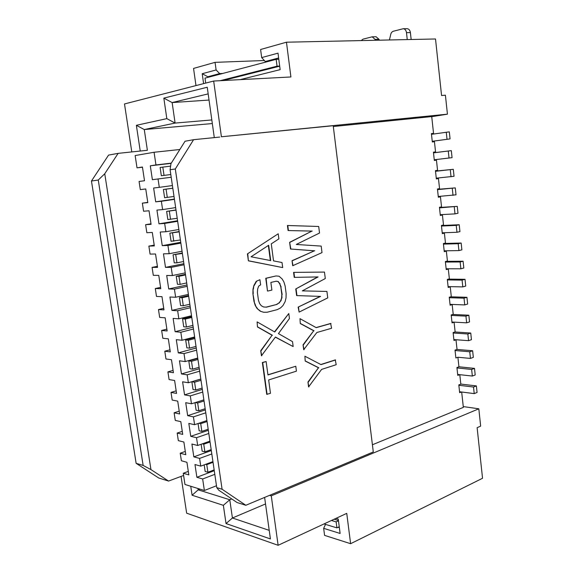 <?xml version="1.0" encoding="UTF-8"?>
<svg xmlns="http://www.w3.org/2000/svg" width="574" height="574" viewBox="0 0 574 574"><rect width="100%" height="100%" fill="white"/><g stroke="black" fill="none" stroke-linecap="round" stroke-linejoin="round"><path stroke-width="0.86" d="M240.097 79.65L280.141 69.648L278.01 53.16L261.672 57.594L260.603 49.5L286.462 42.203L290.91 76.966L213.672 81.042L221.406 136.77L447.433 114.169L431.727 116.68M447.433 114.169L445.41 95.198L441.564 95.506L435.508 38.975L286.462 42.203M221.406 136.77L333.214 125.713L373.294 451.953L245.823 505.278L222.088 489.242L175.314 168.978L193.596 139.69L185.036 141.24L170.944 163.69L170.091 169.732L216.757 487.635L222.088 489.242M333.315 126.517L431.72 116.594L433.542 133.347L431.404 133.599L432.315 141.965L434.446 141.692L435.551 151.873L433.427 152.16L434.331 160.483L436.455 160.175L437.56 170.299L435.444 170.629L436.348 178.909L438.457 178.557L439.555 188.631L437.445 188.997L438.342 197.234L440.445 196.846L441.535 206.862L439.44 207.271L440.33 215.465L442.425 215.042L443.508 225.008L441.42 225.453L442.31 233.604L444.391 233.137L445.474 243.053L443.393 243.541L444.276 251.649L446.35 251.147L447.426 261.005L445.359 261.529L446.235 269.593L448.301 269.055L449.37 278.871L447.311 279.43L448.186 287.452L450.238 286.878L451.3 296.636L449.248 297.232L450.124 305.217L452.169 304.607L453.223 314.315L451.186 314.954L452.047 322.889L454.084 322.244L455.139 331.908L453.108 332.576L453.969 340.475L455.993 339.794L457.04 349.408L455.017 350.111L455.878 357.968L457.894 357.25L458.935 366.815L456.918 367.554L457.772 375.374L459.674 374.664M195.978 85.591L193.553 68.421L215.056 62.351L264.356 60.514M131.79 151.931L124.501 103.951L213.672 81.042M207.91 77.368L207.824 76.744L219.641 73.608L216.111 69.956L215.056 62.351M216.111 69.956L202.206 73.723L203.598 83.632M261.672 57.594L265.274 61.518L278.634 57.981M268.367 61.396L265.274 61.518M205.7 83.094L205.004 78.129L276.159 59.344L278.792 59.244M220.151 80.697L277.048 66.182L279.674 66.075M277.048 66.182L276.159 59.344M223.157 80.539L279.689 66.168M210.83 76.593L207.824 76.744L202.206 73.723M219.641 73.608L222.669 73.465M407.26 39.584L406.492 32.668C406.083 30.214 404.979 28.908 403.185 28.743L393.319 31.24C391.762 31.785 390.829 33.163 390.535 35.38L389.402 39.972M403.185 28.743L407.095 28.7C408.889 28.865 409.994 30.164 410.403 32.603L411.163 39.498M375.41 40.28L375.066 39.362L372.189 36.822L376.085 36.75L378.962 39.276L379.306 40.194M372.189 36.822L363.005 39.147L361.225 40.582M214.289 137.617L207.243 87.241L163.827 98.118L166.826 118.631L136.361 125.311L140.243 151.041M219.713 137.071L193.596 139.69M266.121 361.527L262.361 362.51L266.738 394.36L270.469 393.298L268.646 379.959L296.428 371.148L295.782 366.248L267.958 374.937L266.121 361.527L262.705 362.553L267.082 394.41M295.782 366.248L267.936 374.793M275.362 337.146L293.171 346.574L292.518 341.638L278.447 333.594L289.447 318.513L288.787 313.54L274.508 331.865M257.475 326.965L257.116 321.885L257.475 326.965L272.069 335.245L260.74 350.707L261.435 355.772L275.441 337.038L293.171 346.574M275.907 275.972L265.755 278.282L267.484 291.032L266.099 278.282L275.907 275.972M276.123 281.224L278.038 281.561L279.703 283.778L280.822 286.978L281.827 294.519L281.612 298.035L280.614 300.876L278.842 303.05L276.281 304.564L266.149 307.126M256.234 281.332L259.922 279.689L256.234 281.332L253.923 285.407L253.005 289.167L252.897 293.63L253.959 301.35L255.243 305.461L257.095 308.532L260.323 311.237L263.653 312.256L267.183 312.227L277.307 309.623L280.528 307.922L282.96 305.576L285.156 301.565L286.031 297.899L286.139 293.558L285.142 286.039L283.922 282.006L282.15 278.964L279.043 276.209L276.252 275.972M247.43 253.887L248.384 260.833L282.695 267.584L282.021 262.533L273.54 260.883L271.265 243.864L278.885 238.87L278.211 233.776L247.43 253.887L278.211 233.776M305.196 361.046L304.909 356.217L305.196 361.046L318.477 367.755L307.951 382.054L308.59 386.883L321.612 369.398L336.206 364.691L335.259 359.92L320.809 364.512M300.281 323.564L299.987 318.663L300.281 323.564L313.698 330.767L303.065 344.802L303.711 349.681L316.855 332.504L331.593 328.263L330.638 323.463L316.08 327.582M326.929 291.449L302.319 290.867L325.293 278.555L324.475 272.083L293.572 272.385L294.225 277.371L318.089 276.933L295.746 288.973L296.615 295.588L320.572 296.399L298.128 307.133L299.126 312.091L327.747 297.884L326.929 291.449L302.319 290.867M324.475 272.083L293.572 272.385M317.716 276.941L295.746 288.973M320.22 296.385L298.128 307.133M287.423 225.496L288.083 230.547L311.883 231.107L289.626 242.314L290.509 249.016L314.401 250.816L292.037 260.718L292.697 265.726L322.007 252.61L321.182 246.095L296.277 244.467L319.531 233.03L318.699 226.479L287.423 225.496M175.314 168.978L170.091 169.732M245.823 505.278L237.098 502.544L218.802 490.232L216.757 487.635M325.515 524.378L323.657 528.331L324.583 535.377L350.621 543.7L346.739 513.357L278.132 545.3L271.272 495.85L269.55 495.355M278.132 545.3L186.65 513.178L181.068 476.406M190.74 486.264L192.089 495.226L223.365 505.328L226.027 523.56L270.419 538.936L264.614 497.421M463.261 406.586L478.816 408.803L480.66 426.138L477.123 427.687L482.54 478.271L350.621 543.7M271.272 495.85L478.816 408.803M461.675 392.013L463.347 407.382L372.411 444.771M91.46 181.011L136.131 463.318L158.704 477.984L168.555 481.069L150.948 469.582L104.748 173.757L118.144 153.358L108.586 155.088L91.46 181.011L98.262 180.028L143.141 465.428L136.131 463.318M104.748 173.757L98.262 180.028M118.144 153.358L147.382 150.295L144.275 129.552L175.106 123.073L172.135 102.574L208.168 93.885M136.361 125.311L144.275 129.552L212.315 123.553M166.826 118.631L175.106 123.073L211.813 119.944M163.827 98.118L172.135 102.574L209.029 100.048M269.22 530.369L232.42 517.999L226.027 523.56M265.525 503.95L232.42 517.999L229.772 499.732L198.188 489.859L192.089 495.226M231.731 498.935L229.772 499.732L223.365 505.328M200.01 489.148L198.188 489.859L197.987 488.517M183.608 475.459L168.555 481.069M460.807 384.056L476.377 385.915L473.521 387.041L458.856 385.269M213.04 462.3L206.776 464.624L205.657 464.316M214.805 474.346L202.658 478.981L196.882 477.274L214.267 470.694M196.882 477.274L194.973 464.531L200.749 466.138L199.601 458.404L193.825 456.861L191.91 444.039L197.678 445.481L196.523 437.704L190.755 436.319L188.824 423.418L194.586 424.695L193.424 416.868L187.669 415.655L185.725 402.675L191.479 403.787L190.303 395.909L184.555 394.862L182.604 381.803L188.351 382.743L187.167 374.822L181.427 373.939L179.461 360.802L185.201 361.57L184.01 353.598L178.284 352.888L176.304 339.664L182.03 340.267L180.839 332.246L175.113 331.707L173.126 318.405L178.844 318.828L177.646 310.756L171.927 310.398L169.926 297.009L175.637 297.26L174.424 289.131L168.72 288.959L166.704 275.484L172.408 275.549L171.188 267.376L165.499 267.376L163.468 253.823L169.158 253.708L167.938 245.478L162.248 245.665L160.211 232.025L165.893 231.724L164.659 223.444L158.984 223.817L156.932 210.091L162.6 209.603L161.359 201.273L155.69 201.826L153.631 188.014L159.292 187.339L158.044 178.952L152.383 179.705L150.309 165.8L155.956 164.932L154.076 152.268L179.841 149.513M204.186 464.861L205.162 471.469L207.903 472.251L214.152 469.891M142.467 167.206L137.014 167.845L142.438 167.012L144.505 180.745L139.073 181.463L140.307 189.607L145.746 188.961L147.805 202.608L142.359 203.146L143.586 211.239L149.032 210.773L151.077 224.334L145.624 224.685L146.844 232.735L152.297 232.441L154.327 245.923L148.867 246.103L150.079 254.095L155.54 253.988L157.563 267.384L152.088 267.384L153.294 275.333L158.768 275.391L160.777 288.708L155.296 288.535L156.487 296.435L161.976 296.672L163.97 309.903L158.474 309.558L159.665 317.408L165.161 317.817L167.142 330.968L161.646 330.459L162.822 338.258L168.326 338.832L170.299 351.905L164.788 351.223L165.965 358.98L171.475 359.726L173.434 372.713L167.917 371.873L169.086 379.579L174.604 380.483L176.548 393.398L171.023 392.394L172.186 400.056L177.71 401.126L179.648 413.954L174.116 412.785L175.264 420.405L180.803 421.639L182.726 434.396L177.187 433.061L178.327 440.638L183.874 442.023L185.789 454.708L180.236 453.216L181.377 460.75L186.93 462.292L188.832 474.899L183.271 473.256L184.972 484.47L204.373 490.505L216.484 485.762M204.373 490.505L202.658 478.981M183.271 473.256L188.301 471.39M459.788 374.679L460.822 384.142L458.813 384.91L459.666 392.695L461.46 391.985M473.521 387.041L474.224 393.613L477.073 392.473L476.377 385.915M459.559 391.741L474.224 393.613M206.776 464.624L207.903 472.251M210.055 441.98L203.756 444.204L202.306 443.846M458.935 366.786L474.504 368.379L471.641 369.448L456.961 367.934M456.983 349.43L472.632 350.75L469.747 351.769L470.458 358.413L457.894 357.25M207.056 421.546L200.721 423.669L198.877 423.26M469.747 351.769L455.06 350.513M453.876 339.636L455.993 339.794M204.035 400.982L197.671 402.998L195.354 402.561M454.931 331.973L470.745 333.028L467.846 333.996L453.151 332.999M451.968 322.122L454.084 322.244M201 380.289L194.593 382.205L191.874 381.767L193.029 389.545L195.748 390.019L202.141 388.06M200.821 379.091L191.874 381.767M452.843 314.437L468.843 315.212L465.937 316.131L451.236 315.399M450.045 304.529L452.169 304.607M197.944 359.475L191.508 361.29L188.781 360.924L189.944 368.752L192.663 369.147L199.092 367.295M197.786 358.398L188.781 360.924M450.698 296.815L466.935 297.303L464.014 298.171L449.306 297.712M448.115 286.835L450.238 286.878M194.866 338.531L188.394 340.238L185.675 339.959L186.844 347.837L189.564 348.145L196.021 346.402M194.73 337.577L185.675 339.959M448.481 279.108L465.019 279.308L462.084 280.119L447.361 279.933M446.177 269.055L448.301 269.055M191.773 317.458L185.266 319.058L182.554 318.857L183.723 326.785L186.442 327.015L192.936 325.379M191.651 316.626L182.554 318.857M446.17 261.328L463.096 261.213L460.147 261.974L445.417 262.06M444.226 251.182L446.35 251.147M188.659 296.256L182.116 297.748L179.404 297.633L180.588 305.605L183.3 305.755L189.829 304.22M188.559 295.553L179.404 297.633M443.702 243.469L461.152 243.024L458.196 243.728L443.451 244.094M442.267 233.216L444.391 233.137M185.531 274.924L178.945 276.309L176.24 276.273L177.431 284.295L180.136 284.36L186.708 282.939M185.445 274.343L176.24 276.273M441.428 225.525L459.207 224.743L456.23 225.388L441.485 226.034M440.301 215.157L442.425 215.042M182.381 253.457L173.054 254.777L174.252 262.856L176.957 262.835L183.565 261.522M182.317 253.012L173.054 254.777M439.462 207.487L457.248 206.36L439.505 207.874M438.321 197.004L440.445 196.846M179.21 231.86L169.854 233.159L171.059 241.281L180.401 239.975M179.16 231.537L169.854 233.159M437.481 189.348L455.282 187.885L437.517 189.628M436.326 178.758L438.457 178.557M176.017 210.127L166.632 211.397L167.838 219.569L177.215 218.292M175.988 209.941L166.632 211.397M435.494 171.124L453.302 169.308L435.515 171.289M434.324 160.419L436.455 160.175M172.81 188.258L163.382 189.499L164.602 197.729L174.015 196.48M172.803 188.2L163.382 189.499M433.499 152.799L451.315 150.632L433.499 152.849M170.6 166.13L160.117 167.465L161.344 175.744L170.794 174.525L161.344 175.744M432.236 141.276L450.066 138.908L449.313 131.862L431.483 134.309M433.542 133.347L431.404 133.649M180.236 453.216L185.294 451.429M137.014 167.845L135.148 155.547L154.076 152.268M200.749 466.138L212.94 461.618M211.813 453.962L199.601 458.404M193.825 456.861L211.311 450.554M197.678 445.481L209.933 441.162M201.13 444.262L202.156 451.178L204.889 451.874L211.175 449.614M203.756 444.204L204.889 451.874M457.672 374.442L472.345 376.056L475.207 374.966L474.504 368.379M471.641 369.448L472.345 376.056M208.807 433.456L196.523 437.704M190.755 436.319L208.34 430.292M194.586 424.695L206.913 420.57M198.059 423.533L199.135 430.758L201.861 431.383L208.183 429.223M200.721 423.669L201.861 431.383M470.458 358.413L473.335 357.372L472.632 350.75M205.772 412.821L193.424 416.868M187.669 415.655L205.349 409.901M191.479 403.787L203.87 399.863M194.973 402.675L196.086 410.216L198.819 410.762L205.169 408.702M197.671 402.998L198.819 410.762M453.869 339.578L468.563 340.669L471.448 339.679L470.745 333.028M467.846 333.996L468.563 340.669M202.73 392.064L190.303 395.909M184.555 394.862L202.335 389.394M188.351 382.743L200.814 379.019M194.593 382.205L195.748 390.019M451.953 322.014L466.655 322.839L469.554 321.906L468.843 315.212M465.937 316.131L466.655 322.839M199.659 371.177L187.167 374.822M181.427 373.939L199.307 368.759M185.201 361.57L197.736 358.054M191.508 361.29L192.663 369.147M450.03 304.356L464.739 304.916L467.652 304.033L466.935 297.303M464.014 298.171L464.739 304.916M196.573 350.162L184.01 353.598M178.284 352.888L196.258 348.002M182.03 340.267L194.636 336.96M188.394 340.238L189.564 348.145M448.093 286.605L462.809 286.9L465.736 286.067L465.019 279.308M462.084 280.119L462.809 286.9M193.474 329.017L180.839 332.246M175.113 331.707L193.194 327.115M178.844 318.828L191.522 315.736M185.266 319.058L186.442 327.015M446.149 268.768L460.872 268.79L463.814 268.008L463.096 261.213M460.147 261.974L460.872 268.79M190.346 307.736L177.646 310.756M171.927 310.398L190.109 306.107M175.637 297.26L188.387 294.376M182.116 297.748L183.3 305.755M444.19 250.838L458.927 250.58L461.883 249.855L461.152 243.024M458.196 243.728L458.927 250.58M187.203 286.333L174.424 289.131M168.72 288.959L187.002 284.962M172.408 275.549L185.23 272.88M178.945 276.309L180.136 284.36M442.224 232.814L456.969 232.276L459.939 231.609L459.207 224.743M456.23 225.388L456.969 232.276M184.046 264.786L171.188 267.376M165.499 267.376L183.881 263.696M169.158 253.708L182.058 251.254M175.759 254.727L176.957 262.835M440.251 214.698L455.003 213.88L457.987 213.263L457.248 206.36M454.256 206.949L455.003 213.88M180.86 243.111L167.938 245.478M162.248 245.665L180.738 242.293M165.893 231.724L178.866 229.5M172.552 233.022L173.757 241.173M438.263 196.48L456.021 194.823L455.282 187.885M452.276 188.416L453.022 195.382M177.66 221.299L164.659 223.444M158.984 223.817L177.581 220.753M162.6 209.603L175.644 207.601M169.323 211.175L170.535 219.383M436.262 178.177L454.048 176.283L453.302 169.308M450.281 169.782L451.035 176.785M174.439 199.35L161.359 201.273M155.69 201.826L174.396 199.085M159.292 187.339L172.415 185.56M166.073 189.19L167.292 197.449M434.26 159.773L452.061 157.649L451.315 150.632M448.28 151.055L449.033 158.087M171.196 177.266L158.044 178.952M150.309 165.8L171.152 163.353M155.956 164.932L171.289 163.138M162.801 167.063L164.028 175.379M450.066 138.908L432.244 141.297M446.263 132.221L447.024 139.295M142.359 203.146L147.762 202.349M145.624 224.685L150.998 223.81M148.867 246.103L154.212 245.134M152.088 267.384L157.405 266.329M155.296 288.535L160.577 287.395M158.474 309.558L163.733 308.338M161.646 330.459L166.869 329.146M164.788 351.223L169.983 349.831M167.917 371.873L173.083 370.395M171.023 392.394L176.161 390.837M174.116 412.785L179.224 411.156M177.187 433.061L182.267 431.354M150.948 469.582L143.141 465.428M339.248 526.767L336.924 527.872L324.037 523.926M323.657 528.331L340.117 533.461L338.251 519.054L335.962 518.372M338.186 527.276L339.363 527.635M336.924 527.872L336.142 521.888L338.481 520.797M336.142 521.888L331.442 520.482M334.176 519.205L338.438 520.475M260.74 350.707L261.78 355.808M272.069 335.245L261.084 350.743M257.819 326.993L272.413 335.273M288.787 313.54L274.767 332.009L257.116 321.885M260.323 311.237L263.653 312.256M257.095 308.532L260.668 311.259M255.243 305.461L257.439 308.547M253.959 301.35L255.581 305.476M252.897 293.63L254.296 301.364M253.005 289.167L253.234 293.637M253.923 285.407L253.342 289.174M256.578 281.339L254.268 285.414M259.922 279.689L260.625 284.826L258.666 286.161L257.633 289.052L257.41 292.647L258.465 300.346L259.62 303.589L261.349 305.806L263.638 306.99L266.487 307.147L276.281 304.564M278.842 303.05L276.625 304.579M280.614 300.876L279.186 303.065M281.612 298.035L280.959 300.891M281.827 294.519L281.956 298.049M280.822 286.978L282.171 294.534M279.703 283.778L281.167 286.986M278.038 281.561L280.055 283.786M267.828 291.04L271.897 290.071L270.871 282.444L276.259 281.195L278.383 281.569M248.384 260.833L247.774 253.88M248.729 260.826L282.695 267.584M251.068 256.779L268.661 245.256L270.727 260.61L251.068 256.779M268.345 245.464L270.368 260.539M335.611 359.955L320.995 364.612L304.909 356.217M307.951 382.054L308.934 386.933M318.477 367.755L308.303 382.105M305.547 361.089L318.828 367.798M330.99 323.485L316.231 327.661L299.987 318.663M303.065 344.802L304.055 349.717M313.698 330.767L303.416 344.831M300.632 323.585L314.043 330.796M299.126 312.091L298.473 307.155M296.959 295.603L296.091 288.987M294.57 277.371L293.917 272.385M292.037 260.718L293.041 265.719M314.401 250.816L292.388 260.718M290.509 249.016L314.753 250.809M289.626 242.314L290.853 249.008M311.883 231.107L289.97 242.307M288.083 230.547L312.234 231.092M288.428 230.533L287.768 225.482M410.403 32.603L406.492 32.668M378.962 39.276L375.066 39.362"/></g></svg>

